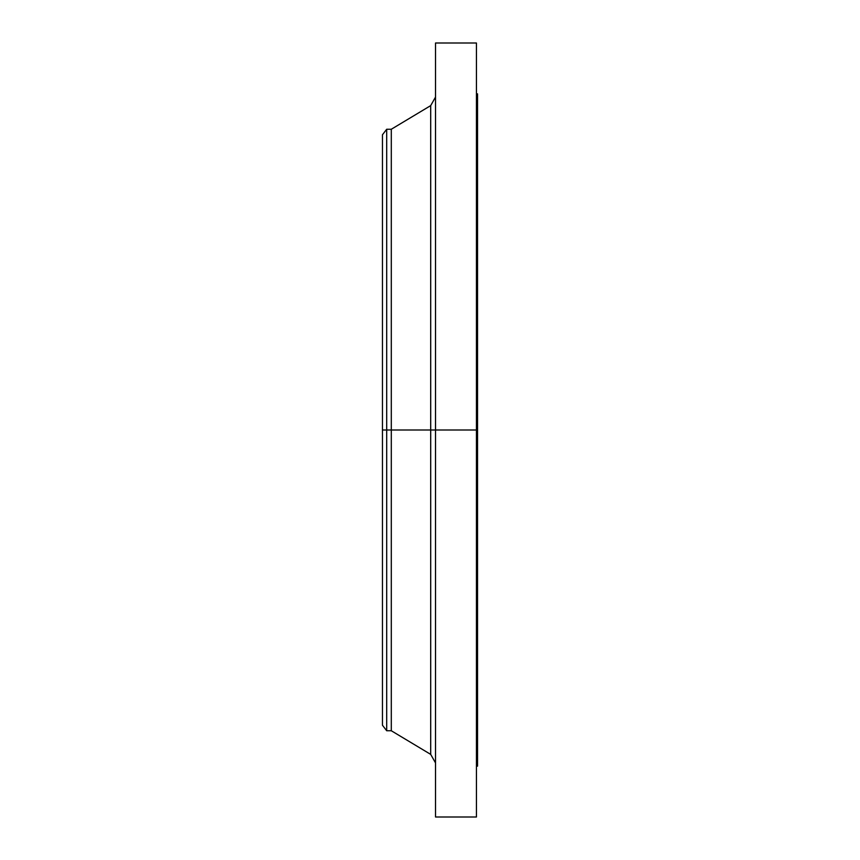 <?xml version="1.0" encoding="UTF-8"?>
<svg xmlns="http://www.w3.org/2000/svg" width="860" height="860" viewBox="0 0 860 860"><rect width="100%" height="100%" fill="white"/><g stroke="black" fill="none" stroke-linecap="round" stroke-linejoin="round"><path stroke-width="1.29" d="M476.44 43L476.44 430L476.44 43L435.525 43L435.525 430L477.547 430L477.547 766.142L477.547 430L476.44 430L476.44 817L476.44 430L430.699 430L430.699 105.608L430.699 430L382.453 430L382.453 725.227L382.453 430L386.699 430L386.699 730.753L386.699 430L391.3 430L391.3 730.753L391.3 430L430.699 430L430.699 105.608L435.525 97.072M382.453 725.227L386.699 730.753L391.3 730.753L430.699 754.392L430.699 430L430.699 754.392L430.699 430L435.525 430L435.525 817L435.525 43M477.547 93.858L477.547 430L477.547 93.858L476.44 93.858M430.699 105.608L391.3 129.247L391.3 430L391.3 129.247L386.699 129.247L386.699 430L386.699 129.247L382.453 134.773L382.453 430L382.453 134.773M476.44 817L435.525 817M477.547 766.142L476.44 766.142M430.699 754.392L435.525 762.928"/></g></svg>
